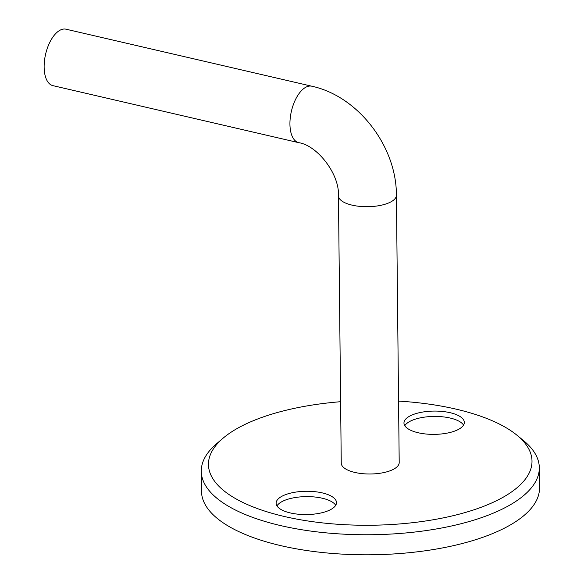 <?xml version="1.0" encoding="UTF-8"?>
<svg xmlns="http://www.w3.org/2000/svg" width="584" height="584" viewBox="0 0 584 584"><rect width="100%" height="100%" fill="white"/><g stroke="black" fill="none" stroke-linecap="round" stroke-linejoin="round"><path stroke-width="0.88" d="M290.328 512.942A30.186 11.651 -0.6 0 0 321.003 512.964A30.186 11.651 -0.6 0 0 336.493 502.605A30.186 11.651 -0.6 0 0 322.288 492.896A30.186 11.651 -0.6 0 0 291.613 492.874A30.186 11.651 -0.6 0 0 276.13 503.233A30.186 11.651 -0.6 0 0 290.328 512.942M335.712 505.284A30.186 11.651 -0.6 0 0 322.346 498.24A30.186 11.651 -0.6 0 0 276.962 505.897M418.166 432.751A30.186 11.651 -0.6 0 0 448.841 432.766A30.186 11.651 -0.6 0 0 464.331 422.407A30.186 11.651 -0.6 0 0 450.125 412.698A30.186 11.651 -0.6 0 0 419.458 412.684A30.186 11.651 -0.6 0 0 403.967 423.042A30.186 11.651 -0.6 0 0 418.166 432.751M463.55 425.086A30.186 11.651 -0.6 0 0 450.184 418.049A30.186 11.651 -0.6 0 0 404.8 425.707M340.611 401.704A161.783 62.43 -0.6 0 0 223.015 438.248A161.783 62.43 -0.6 0 0 284.576 516.548A161.783 62.43 -0.6 0 0 477.413 508.627A161.783 62.43 -0.6 0 0 516.898 435.168A161.783 62.43 -0.6 0 0 455.878 409.092A161.783 62.43 -0.6 0 0 398.558 401.099M516.898 435.168L523.534 440.613A169.024 65.225 179.4 0 1 539.317 467.733A169.024 65.225 179.4 0 1 452.578 525.753A169.024 65.225 179.4 0 1 280.809 525.636A169.024 65.225 179.4 0 1 201.283 471.273A169.024 65.225 179.4 0 1 216.496 443.825L223.015 438.248M201.283 471.273L201.495 491.319A169.024 65.225 -0.6 0 0 281.021 545.69A169.024 65.225 -0.6 0 0 452.79 545.799A169.024 65.225 -0.6 0 0 539.528 487.779L539.317 467.733M59.196 30.696A28.974 14.242 103.1 0 0 44.472 60.714A28.974 14.242 103.1 0 0 52.925 85.651L298.731 142.671A28.974 14.242 103.1 0 1 290.277 117.727A28.974 14.242 103.1 0 1 305.001 87.71A28.974 14.242 103.1 0 1 311.827 86.213L66.021 29.2A28.974 14.242 103.1 0 0 59.196 30.696M338.457 195.822A28.974 11.184 179.4 0 0 359.51 206.349A28.974 11.184 179.4 0 0 392.01 201.224A28.974 11.184 179.4 0 0 396.405 195.217L399.201 462.521A28.974 11.184 179.4 0 1 394.806 468.521A28.974 11.184 179.4 0 1 362.306 473.646A28.974 11.184 179.4 0 1 341.253 463.127L338.457 195.822C339.596 173.718 316.951 145.292 298.731 142.671M396.405 195.217C396.602 146.496 358.269 96.25 311.827 86.213"/></g></svg>
